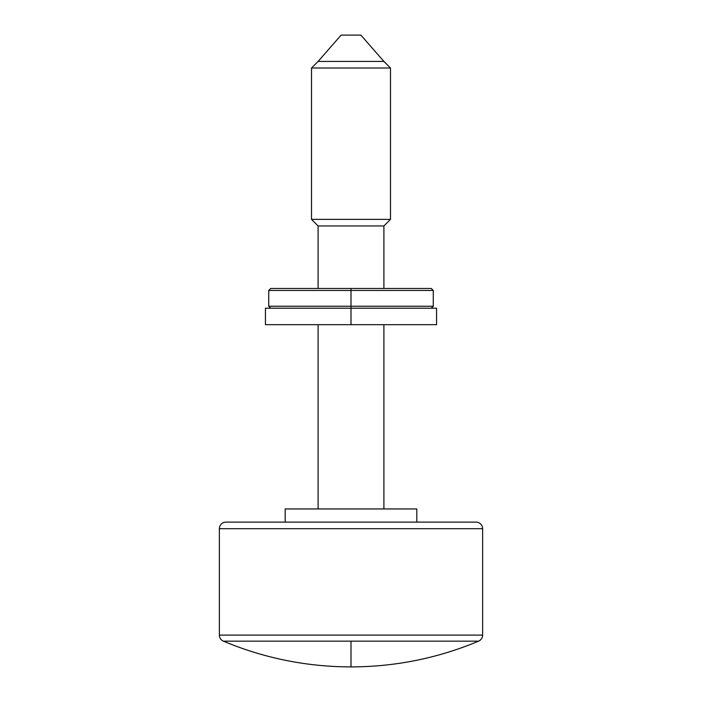<?xml version="1.0" encoding="UTF-8"?>
<svg xmlns="http://www.w3.org/2000/svg" width="702" height="702" viewBox="0 0 702 702"><rect width="100%" height="100%" fill="white"/><g stroke="black" fill="none" stroke-linecap="round" stroke-linejoin="round"><path stroke-width="1.05" d="M476.044 522.112A6.581 6.581 0 0 1 482.625 528.694L482.625 635.091A6.581 6.581 0 0 1 478.597 641.154L351 641.154L351 666.9L351 641.154L478.597 641.154A6.581 6.581 0 0 0 482.625 635.091L219.375 635.091A6.581 6.581 0 0 0 223.403 641.154L351 641.154L223.403 641.154A6.581 6.581 0 0 1 219.375 635.091L482.625 635.091L482.625 528.694A6.581 6.581 0 0 0 476.044 522.112L225.956 522.112A6.581 6.581 0 0 0 219.375 528.694L482.625 528.694L219.375 528.694L219.375 635.091L219.375 528.694A6.581 6.581 0 0 1 225.956 522.112M311.512 219.375L318.094 225.956L383.906 225.956L390.487 219.375L311.512 219.375L390.487 219.375L390.487 68.006L383.906 61.425L318.094 61.425L311.512 68.006L390.487 68.006L311.512 68.006L311.512 219.375L311.512 68.006L318.094 61.425L383.906 61.425L360.872 35.1L341.128 35.1L318.094 61.425L341.128 35.1L360.872 35.1L383.906 61.425L390.487 68.006L390.487 219.375L383.906 225.956L318.094 225.956L318.094 288.478L318.094 225.956L311.512 219.375M416.812 522.112L416.812 508.95L285.188 508.95L285.188 522.112L285.188 508.95L416.812 508.95L416.812 522.112M383.906 508.95L383.906 324.675L383.906 508.95M383.906 288.478L383.906 225.956L383.906 288.478M318.094 324.675L318.094 508.95L318.094 324.675M475.438 522.112L226.562 522.112M431.291 308.222L433.266 306.248L433.266 290.452L351 290.452L433.266 290.452L431.291 288.478L351 288.478L351 306.248L433.266 306.248L351 306.248L351 308.222L436.556 308.222L351 308.222L351 324.675L436.556 324.675L265.444 324.675L351 324.675L351 308.222L265.444 308.222L265.444 324.675M431.291 288.478L351 288.478L351 290.452L268.734 290.452L351 290.452L351 306.248L268.734 306.248L351 306.248L351 308.222L265.444 308.222M351 288.478L270.709 288.478L351 288.478M478.597 641.154C437.776 658.23 395.244 666.812 351 666.9L351 666.9C306.756 666.812 264.224 658.23 223.403 641.154M436.556 308.222L436.556 324.675M270.709 288.478L268.734 290.452L268.734 306.248L270.709 308.222"/></g></svg>
